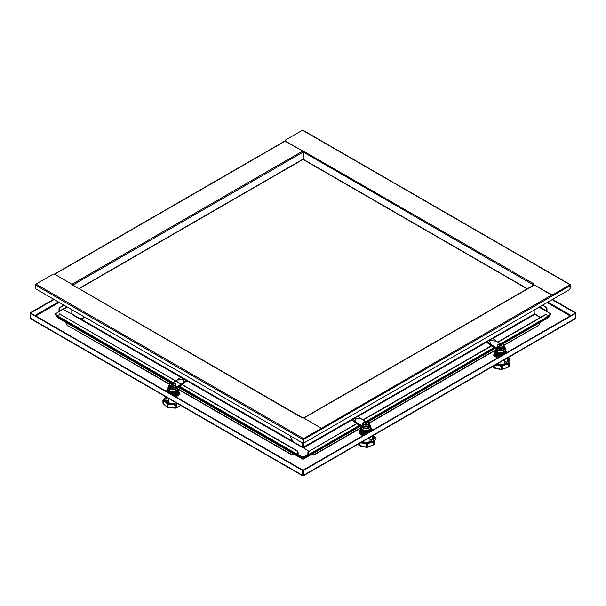 <?xml version="1.0" encoding="UTF-8"?>
<svg xmlns="http://www.w3.org/2000/svg" width="606" height="606" viewBox="0 0 606 606"><rect width="100%" height="100%" fill="white"/><g stroke="black" fill="none" stroke-linecap="round" stroke-linejoin="round"><path stroke-width="0.91" d="M302.606 475.793L30.732 318.832L30.3 318.18L30.3 313.279L302.553 470.468L302.553 475.369L303 475.627L303.447 475.369L303.447 470.468L575.7 313.279L575.7 318.18L575.268 318.832L303.394 475.793M303 475.627L302.97 475.127L302.553 475.369L303 475.627L575.7 318.18M54.123 299.493L30.717 313.007L30.3 312.764L30.3 313.279L30.717 313.044L302.97 470.226L302.553 470.468M302.97 475.127L302.97 470.226M303 475.149L303.03 470.226L575.283 313.044L575.7 313.279L575.7 312.764L552.574 299.409M303.03 475.127L303.447 475.369M303.03 470.226L303.447 470.468M575.283 313.044L552.157 299.652M575.283 313.007L575.7 312.764M53.707 299.25L30.3 312.764M177.225 396.051L176.8 396.294M361.835 435.191L361.411 434.941M496.564 357.404L496.14 357.161M570.185 288.259A1.303 0.75 -120 0 0 570.344 288.206A1.303 0.75 -120 0 0 570.61 287.608L570.61 285.055A0.78 0.454 120 0 0 570.057 284.729L553.081 294.539A1.303 0.75 180 0 1 551.233 294.539L533.477 284.509L551.233 294.857A1.303 0.75 -0 0 0 553.081 294.857L570.057 285.055M533.591 284.668L533.31 285.328M285.115 140.728A1.303 0.75 -0 0 0 285.085 140.887A1.303 0.75 -0 0 0 285.464 141.418L303.667 151.606L285.464 141.1A1.303 0.75 180 0 1 285.085 140.562A1.303 0.75 180 0 1 285.464 140.031L302.447 130.229A0.78 0.454 -60 0 1 302.841 130.192L570.451 284.691M303.667 151.288L533.591 283.706A0.78 0.454 120 0 0 533.038 284.668L533.038 285.494M546.665 311.507A0.78 0.454 120 0 0 546.991 310.734L546.991 308.712A1.303 0.75 -120 0 0 546.067 307.113L542.37 305.295M546.067 307.113L542.65 305.136M545.786 307.272A1.303 0.75 60 0 1 546.71 308.871L546.43 311.37L550.127 313.507A1.303 0.75 180 0 1 550.506 314.037A1.303 0.75 180 0 1 550.127 314.567L546.991 316.377M498.011 342.208L546.067 314.461A1.303 0.75 -60 0 1 546.718 314.4A1.303 0.75 -60 0 1 546.991 314.991L546.991 317.021L550.127 315.211A1.303 0.75 0 0 0 550.506 314.673L550.506 314.355A1.303 0.75 180 0 1 550.127 314.885A1.303 0.75 -0 0 0 550.506 314.355A1.303 0.75 -0 0 0 550.475 314.196M550.127 314.567L546.991 316.703L550.127 315.211M534.25 314.037L540.249 317.499M570.61 287.608L570.337 287.767A1.303 0.75 60 0 1 570.064 288.365A1.303 0.75 60 0 1 570.049 288.373L570.344 288.206M570.337 287.767L570.337 285.214M304.045 151.409L303.667 151.606M540.529 317.339L534.53 313.772L533.878 314.097L534.53 313.772M303.667 159.545L303.667 152.242A0.78 0.454 -60 0 1 304.22 151.288M546.567 314.34A1.303 0.75 120 0 0 546.438 314.234A1.303 0.75 120 0 0 545.786 314.302L546.067 314.461M308.81 451.122A1.303 0.75 120 0 0 307.893 452.72L307.81 454.917L303.924 457.03A1.303 0.75 180 0 1 302.076 457.03L302.076 457.348A1.303 0.75 0 0 0 303.924 457.348L307.613 455.22A0.78 0.454 -120 0 0 308.166 454.901L308.166 452.879A1.303 0.75 -60 0 1 309.09 451.281L357.472 423.026M363.002 419.829L492.193 345.246M497.731 342.049L545.786 314.302M309.09 451.281L357.745 423.185M363.282 419.988L492.473 345.405M302.076 457.348L295.804 453.674M302.076 456.712L298.387 454.901L302.076 457.03A1.303 0.75 0 0 0 303.924 457.03L303.924 456.712A1.303 0.75 180 0 1 302.076 456.712L298.387 454.901A0.78 0.454 120 0 1 297.993 454.939L179.232 386.37M569.898 285.146A0.78 0.454 60 0 1 570.057 285.691L570.057 288.251A1.303 0.75 -60 0 1 569.132 289.85L304.477 442.645A1.303 0.75 -60 0 1 303.826 442.713A1.303 0.75 -60 0 1 303.553 442.115L303.553 439.555A0.78 0.454 -120 0 0 303.409 439.047M302.856 442.607A1.303 0.75 -120 0 0 303.008 442.554A1.303 0.75 -120 0 0 303.28 441.956L303.28 441.956A1.303 0.75 120 0 0 303.545 442.554A1.303 0.75 120 0 0 303.697 442.607M303.553 442.115L303.28 446.963A0.78 0.454 180 0 1 302.167 446.963L295.342 443.016A7.833 4.522 60 0 1 290.123 435.744M500.912 343.625L546.991 317.021A0.78 0.454 60 0 1 546.824 317.377L501.313 343.655M307.613 455.22L303.924 457.348M492.973 338.512L534.81 314.355L534.53 313.878L492.216 338.307M303.417 447.205L302.447 447.44L303.28 446.963M534.204 310.014L534.204 313.446A0.78 0.454 180 0 1 533.977 313.772L533.977 310.143M352.434 419.004L302.72 447.599M302.258 417.587A0.78 0.454 120 0 0 301.78 417.542L302.886 417.542L320.536 427.73A1.303 0.75 180 0 1 320.915 428.26A1.303 0.75 180 0 1 320.536 428.798L303.553 438.6A0.78 0.454 120 0 0 303 439.555L303.28 441.956L303.553 438.918L320.536 429.116A1.303 0.75 0 0 0 320.915 428.578A1.303 0.75 0 0 0 320.885 428.419M301.78 417.701L72.523 284.956M303 442.115A1.303 0.75 60 0 1 302.727 442.713A1.303 0.75 60 0 1 302.076 442.645L36.315 289.206A1.303 0.75 60 0 1 35.39 287.608L35.39 285.055A0.78 0.454 -60 0 1 35.943 284.093L52.919 274.291A1.303 0.75 180 0 1 54.767 274.291L72.523 284.638M55.525 314.196A1.303 0.75 0 0 0 55.494 314.355A1.303 0.75 0 0 0 55.873 314.885L59.009 316.703L59.009 314.673A1.303 0.75 60 0 1 59.282 314.075A1.303 0.75 60 0 1 59.933 314.143L296.91 450.955A1.303 0.75 60 0 1 297.834 452.553L297.834 454.583A0.78 0.454 120 0 0 297.993 454.939M297.834 452.553L298.107 452.394A1.303 0.75 -120 0 0 297.19 450.796L296.91 450.955M59.933 314.143L297.19 450.796M298.107 452.394L298.107 454.424M60.214 313.984A1.303 0.75 -120 0 0 59.562 313.916A1.303 0.75 -120 0 0 59.433 314.022M307.893 454.424L303.924 456.712M59.009 316.377L55.873 314.567A1.303 0.75 180 0 1 55.494 314.037A1.303 0.75 180 0 1 55.873 313.507L62.153 309.878A1.303 0.75 180 0 1 63.994 309.878L72.644 314.446M302.015 446.872L308.727 451.175M172.543 382.515L59.176 317.059A0.78 0.454 -60 0 1 59.009 316.703L55.873 314.885A1.303 0.75 180 0 1 55.494 314.355L55.494 314.037M72.409 285.115A0.78 0.454 -60 0 1 72.803 285.078L303 152.182A0.78 0.454 -120 0 0 302.447 151.22L72.023 284.252M63.903 305.136L59.933 307.431A1.303 0.75 120 0 0 59.009 309.03L59.009 311.052A0.78 0.454 -120 0 0 59.176 311.598M59.009 309.03L59.29 309.189A1.303 0.75 -60 0 1 60.214 307.59L59.933 307.431M64.183 305.295L60.214 307.59M59.29 309.189L59.373 311.484M55.525 314.514A1.303 0.75 -0 0 0 55.494 314.673A1.303 0.75 -0 0 0 55.873 315.211L55.873 314.567M62.153 318.779L55.873 315.211M303.667 153.045L303 152.977L303 152.182M82.901 318.332A7.833 4.522 -120 0 0 83.045 318.256A7.833 4.522 -120 0 0 84.242 316.885M84.075 316.786A7.833 4.522 60 0 1 82.764 318.423A7.833 4.522 60 0 1 78.856 318.029L71.819 313.885M303.667 152.742A0.78 0.454 -0 0 0 303 152.712M72.023 309.825L72.023 314.09A0.78 0.454 180 0 1 71.796 313.772L71.796 309.696M310.969 454.712A3.265 1.886 0 0 0 315.029 454.455L360.828 428.01M315.029 454.455L315.029 454.136A3.265 1.886 180 0 1 311.332 454.508M315.029 454.136L361.138 427.518M369.054 422.943L495.867 349.73M503.783 345.162L538.651 325.346A3.265 1.886 -0 0 0 539.605 324.021A3.265 1.886 -0 0 0 539.59 323.854M539.295 322.892A3.265 1.886 180 0 1 539.605 323.695A3.265 1.886 180 0 1 538.651 325.028M177.808 389.12L290.971 454.455A3.265 1.886 0 0 0 295.031 454.712M294.667 454.508A3.265 1.886 180 0 1 290.971 454.136L290.971 454.455M66.41 323.854A3.265 1.886 0 0 0 66.395 324.021A3.265 1.886 0 0 0 67.349 325.346L169.582 384.052M177.497 388.628L290.971 454.136M67.349 325.346L169.521 384.34M67.349 325.028A3.265 1.886 180 0 1 66.395 323.695A3.265 1.886 180 0 1 66.705 322.892M369.115 423.23L495.557 350.23M503.844 345.443L538.651 325.346M302.689 159.605L303.311 159.605M359.956 425.533L303 458.416L303 459.318L177.967 387.098M57.472 317.529L56.153 315.9L171.687 382.606M548.528 317.529L502.647 344.026M303 457.575L303 458.416L178.725 386.666M549.847 315.37L548.778 317.385M549.847 315.9L501.677 343.708M494.685 347.746L366.948 421.496M56.153 315.37L56.153 315.9M174.733 383.015A2.932 1.697 0 0 0 170.581 383.015A2.932 1.697 0 0 0 170.581 385.416A2.932 1.697 0 0 0 174.733 385.416A2.932 1.697 0 0 0 174.733 383.015M173.649 383.28A1.409 0.818 180 0 1 173.649 384.431A1.409 0.818 180 0 1 171.657 384.431A1.409 0.818 180 0 1 171.657 383.28A1.409 0.818 180 0 1 173.649 383.28M173.892 384.075L173.892 383.977A1.242 0.72 0 0 0 173.627 383.416L173.452 384.204L172.861 384.287L172.21 384.09L172.21 383.181L173.452 383.303L173.892 383.977L172.839 384.575L171.415 383.742L172.202 383.197A1.242 0.72 0 0 0 171.778 383.356A1.242 0.72 0 0 0 171.498 383.606L171.483 383.818M171.854 384.424L171.687 384.318A1.242 0.72 0 0 1 171.43 383.757L171.437 383.621M172.21 384.09L171.99 383.515M173.596 383.765L173.619 384.219M166.938 397.468A6.727 3.886 0 0 0 165.923 399.521A6.727 3.886 0 0 0 167.9 402.263A6.727 3.886 0 0 0 176.21 402.816M177.611 403.626A6.931 4 0 0 0 176.369 405.111L176.369 407.543A0.651 0.629 139.3 0 1 175.907 408.065L168.604 407.83L167.574 407.55L168.112 407.308A0.651 0.424 123.4 0 1 167.574 407.55L167.468 407.512A0.651 0.553 -80.8 0 1 167.211 407.149L167.726 407.338L167.839 404.005L168.112 407.308L175.217 407.77L175.732 404.49A0.651 0.515 23.3 0 1 176.369 405.111L176.164 405.308A0.818 0.47 180 0 1 175.581 405.422L175.581 407.853L176.164 407.732L175.732 404.49A7.583 4.378 180 0 1 176.755 403.142M166.279 397.089A7.583 4.378 180 0 1 163.559 400.074L163.006 400.861A0.651 0.47 -43.3 0 1 163.575 400.142A7.583 4.378 180 0 1 165.521 400.96A7.583 4.378 180 0 1 167.741 403.967A0.651 0.432 128.7 0 0 167.211 404.725L167.211 407.149L167.089 404.513A0.651 0.53 -1.9 0 1 167.741 403.967L167.839 404.005A7.583 4.378 180 0 1 175.619 404.513L175.217 405.346A6.931 4 0 0 0 168.112 404.884L167.726 404.914A0.818 0.47 180 0 1 167.211 404.725L167.089 404.513A6.931 4 0 0 0 165.059 401.755A6.931 4 0 0 0 163.279 401.013L163.279 403.445L167.089 406.937A0.651 0.644 -175.9 0 0 167.468 407.512L167.014 406.884L167.468 407.512M163.181 400.119L163.559 400.074A0.651 0.515 -154.1 0 0 162.931 400.505A0.818 0.47 180 0 0 163.006 400.861L163.006 403.285A0.651 0.621 56 0 1 162.976 403.248M175.907 408.065L175.907 408.065A0.651 0.477 -90.6 0 0 176.164 407.732L180.596 405.406M162.931 402.937L162.931 400.763M176.111 407.997L176.626 407.512M164.143 404.338L163.075 403.475M175.778 408.088L175.217 407.77A0.651 0.492 -121.6 0 0 175.778 408.088L174.899 408.239M168.604 407.83L167.574 407.55M175.884 394.18L177.672 392.839L174.096 394.9L175.884 394.18M172.71 395.021A5.219 3.015 0 0 0 174.096 394.9M171.324 394.226A4.568 2.636 0 0 0 175.884 393.567A4.568 2.636 0 0 0 176.876 392.711M177.672 392.839A5.219 3.015 0 0 0 177.831 391.605M172.899 395.135A4.568 2.636 0 0 0 175.884 394.362A4.568 2.636 0 0 0 176.876 393.514M176.861 393.9L175.21 394.794M171.043 394.059L171.21 394.105A5.219 3.015 0 0 0 174.096 394.105L177.672 392.044A5.219 3.015 0 0 0 177.831 390.809M171.21 394.105L167.635 392.044A5.219 3.015 0 0 1 167.483 390.809M177.672 392.044L174.096 394.105M168.438 391.908A4.568 2.636 0 0 0 169.422 392.764A4.568 2.636 0 0 0 175.884 392.764A4.568 2.636 0 0 0 176.876 391.915M167.483 390.006A5.219 3.015 0 0 0 167.635 391.241L171.21 393.302A5.219 3.015 0 0 0 174.096 393.302L177.672 391.241A5.219 3.015 0 0 0 177.831 390.006M177.672 391.241L174.096 393.302M171.21 393.302L169.422 391.968A4.568 2.636 0 0 0 175.884 391.968A4.568 2.636 0 0 0 176.876 391.112M168.438 391.112A4.568 2.636 0 0 0 169.422 391.968L167.635 391.241M167.635 388.779A5.219 3.015 0 0 0 167.635 390.446L171.21 392.506A5.219 3.015 0 0 0 174.096 392.506L177.672 390.446A5.219 3.015 0 0 0 177.672 388.779L177.391 388.529M171.21 392.506L167.635 390.446M177.672 390.446L174.096 392.506M168.438 390.309A4.568 2.636 0 0 0 169.422 391.165A4.568 2.636 0 0 0 175.884 391.165A4.568 2.636 0 0 0 176.876 390.317M168.089 388.143A4.81 2.772 180 0 0 168.37 390.256L170.483 391.484A4.81 2.772 180 0 0 174.823 391.484L176.944 390.256A4.81 2.772 180 0 0 177.225 388.143M174.823 391.484L176.944 390.256M168.37 390.256L169.422 390.673A4.568 2.636 0 0 0 175.884 390.673A4.568 2.636 0 0 0 177.225 388.81L177.225 387.529M177.187 387.552A4.568 2.636 180 0 1 174.149 389.726A4.568 2.636 180 0 1 169.422 389.097A4.568 2.636 180 0 1 168.089 387.234L168.089 388.81A4.568 2.636 0 0 0 169.422 390.673L170.483 391.484M174.49 396.294L179.52 393.392L177.679 389.431M176.263 394.37A4.863 2.81 0 0 0 177.406 393.074M178.24 395.4L176.452 396.498L179.535 394.445L178.391 390.688A6.211 3.583 180 0 0 177.846 390.097A6.189 3.575 0 0 1 178.369 390.688L178.793 391.597A6.211 3.583 180 0 1 177.588 394.241L177.566 394.233A6.189 3.575 0 0 0 178.793 391.597L179.543 393.468L174.536 396.354M175.808 396.816L176.429 396.498M179.535 394.445L179.558 393.43L179.55 394.415M182.414 384.537L186.08 381.25M182.853 383.219L183.777 379.485L177.316 380.023L180.543 377.341L181.467 377.379L183.777 379.485L186.08 380.045L186.08 380.538L182.853 383.219L175.467 387.476A3.916 2.257 180 0 1 171.203 387.969A3.916 2.257 180 0 1 168.786 385.878A3.916 2.257 180 0 1 169.513 384.568M186.08 380.045L186.08 381.742M182.133 384.696L175.467 388.544A3.916 2.257 180 0 1 171.203 389.037A3.916 2.257 180 0 1 168.786 386.946L168.786 385.878M172.983 382.522L177.316 380.023M498.632 344.125A2.932 1.697 0 0 0 498.632 346.518A2.932 1.697 0 0 0 502.783 346.518A2.932 1.697 0 0 0 502.783 344.125A2.932 1.697 0 0 0 498.632 344.125M499.715 344.382A1.409 0.818 180 0 1 501.707 344.382A1.409 0.818 180 0 1 501.707 345.534A1.409 0.818 180 0 1 499.715 345.534A1.409 0.818 180 0 1 499.715 344.382M499.556 345.231L499.912 344.405L501.95 344.852L501.48 345.534L499.556 345.231A1.242 0.72 0 0 0 499.829 345.481A1.242 0.72 0 0 0 500.261 345.64M499.48 345.079A1.242 0.72 0 0 1 499.738 344.526L500.404 345.412L500.404 344.503M501.935 344.867A1.242 0.72 0 0 1 501.677 345.42L501.51 345.526M501.374 344.625L501.374 345.526L500.404 345.412M499.745 344.928L499.768 345.337L499.745 344.928M497.155 363.926A6.727 3.886 0 0 0 505.465 363.373A6.727 3.886 0 0 0 507.442 360.623A6.727 3.886 0 0 0 506.427 358.578M509.07 363.221L509.881 362.108L509.881 359.676A0.651 0.424 -127 0 0 509.358 358.919L509.457 358.805M496.496 364.312A7.583 4.378 180 0 1 501.67 365.88L501.791 365.865A0.651 0.477 41.2 0 1 502.374 366.569L501.791 365.865A7.583 4.378 180 0 1 503.2 364.744A7.583 4.378 180 0 1 508.419 363.464L508.798 366.728L509.123 364.001A0.651 0.523 -163 0 0 508.487 363.403A0.651 0.485 -38.4 0 1 509.078 363.782L509.123 364.001A0.818 0.47 180 0 1 508.798 364.304L508.487 363.403A7.583 4.378 180 0 1 509.358 358.919A0.651 0.53 4.9 0 1 510.01 359.472L509.805 361.562M494.42 365.509L494.42 367.713L500.586 369.152L501.17 369.077L501.17 366.653A0.651 0.409 -55.1 0 1 501.67 365.88L501.495 369.198L502.109 369.16L502.109 366.728A0.818 0.47 180 0 1 501.495 366.774L501.17 366.653A6.931 4 0 0 0 494.882 365.236M500.586 369.152L493.837 367.834A0.651 0.606 -67.8 0 1 493.602 367.441L495.094 368.35L501.412 369.569L508.843 366.925A0.651 0.651 0 0 0 508.851 366.918L507.578 367.281L508.434 366.804L508.434 364.373A6.931 4 0 0 0 503.662 365.547A6.931 4 0 0 0 502.374 366.569L502.374 369.001L506.207 367.963M502.806 369.009L501.723 369.463A0.651 0.553 -121.8 0 1 501.17 369.077L501.723 369.463M502.374 369.001A0.651 0.598 125.8 0 1 501.851 369.455A0.651 0.386 -83.7 0 0 502.109 369.16L502.374 369.001M502.313 369.433L501.851 369.455M493.928 367.887L494.034 365.729M508.919 366.857A0.651 0.636 -138.2 0 0 508.972 366.804L508.972 366.804A0.651 0.636 -138.2 0 0 509.123 366.433L509.123 366.304M509.941 362.047L510.01 359.441A0.818 0.47 180 0 1 510.01 359.472L509.881 359.676A6.931 4 0 0 0 508.449 362.115L508.995 363.532A0.651 0.651 0 0 1 509.138 363.941L509.138 366.365A0.651 0.651 0 0 1 508.972 366.804L508.851 366.918M509.866 362.13L510.01 361.896A0.651 0.651 0 0 1 509.949 362.153L509.055 363.623M493.837 367.834L493.837 367.834A0.651 0.636 143.4 0 1 493.678 367.683L493.678 367.683A0.651 0.636 143.4 0 1 493.557 367.357M495.534 352.715A5.219 3.015 0 0 0 495.693 353.949L499.268 356.01L497.481 354.669A4.568 2.636 0 0 0 502.041 355.328M499.268 356.01A5.219 3.015 0 0 0 500.654 356.131M496.488 354.616A4.568 2.636 0 0 0 497.481 355.472A4.568 2.636 0 0 0 500.465 356.237M505.555 353.298L505.73 353.146A5.219 3.015 0 0 0 505.881 351.919M496.488 353.821A4.568 2.636 0 0 0 497.481 354.669L495.693 353.949M498.155 355.904L496.503 355.002M505.73 353.146L502.154 355.214A5.219 3.015 0 0 1 499.268 355.214L497.481 353.874A4.568 2.636 0 0 0 503.942 353.874A4.568 2.636 0 0 0 504.927 353.018M495.534 351.919A5.219 3.015 0 0 0 495.693 353.146L499.268 355.214M496.488 353.018A4.568 2.636 0 0 0 497.481 353.874L495.693 353.146M495.534 351.116A5.219 3.015 0 0 0 495.693 352.351L499.268 354.412A5.219 3.015 0 0 0 502.154 354.412L505.73 352.351A5.219 3.015 0 0 0 505.881 351.116M505.73 352.351L503.942 353.071A4.568 2.636 0 0 0 504.927 352.222M499.268 354.412L497.481 353.071A4.568 2.636 0 0 0 503.942 353.071L502.154 354.412M496.488 352.222A4.568 2.636 0 0 0 497.481 353.071L495.693 352.351M495.693 349.882A5.219 3.015 0 0 0 495.693 351.548L499.268 353.616A5.219 3.015 0 0 0 502.154 353.616L505.73 351.548A5.219 3.015 0 0 0 505.73 349.882M505.73 351.548L502.154 353.616M499.268 353.616L497.481 352.275A4.568 2.636 0 0 0 503.942 352.275A4.568 2.636 0 0 0 504.927 351.419M496.488 351.419A4.568 2.636 0 0 0 497.481 352.275L495.693 351.548M505.275 349.245A4.81 2.772 180 0 1 504.995 351.366L502.882 352.586A4.81 2.772 180 0 1 498.541 352.586L496.42 351.366A4.81 2.772 180 0 1 496.14 349.245M502.882 352.586L503.942 351.783A4.568 2.636 0 0 0 505.275 349.92L505.275 348.344A4.568 2.636 180 0 1 503.942 350.207A4.568 2.636 180 0 1 499.17 350.821A4.568 2.636 180 0 1 496.162 348.601M496.42 351.366L497.481 351.783A4.568 2.636 0 0 0 503.942 351.783L504.995 351.366M496.14 348.586L496.14 349.92A4.568 2.636 0 0 0 497.481 351.783L498.541 352.586M495.685 350.533L494.526 352.715M494.511 352.73L493.799 355.502L494.549 352.707L493.845 354.502L495.799 355.343A6.211 3.583 180 0 1 494.549 352.707L494.973 351.798A6.211 3.583 180 0 1 495.519 351.207A6.189 3.575 -0 0 0 494.996 351.798L494.572 352.707A6.189 3.575 -0 0 0 495.799 355.343L496.95 356.002A6.189 3.575 -0 0 0 499.685 356.692M498.829 357.464L493.822 354.571L493.822 355.54L496.935 357.608L493.829 355.555L495.799 356.942M499.662 356.707A6.211 3.583 180 0 1 496.935 356.017L498.147 356.851M495.958 354.177A4.863 2.81 -0 0 0 497.102 355.48M496.094 341.102L489.633 340.564L490.557 344.299L487.33 341.125L489.633 340.564L491.943 338.459L492.867 338.421L496.094 341.102L500.465 343.625M503.851 345.609A3.916 2.257 180 0 1 504.624 346.958L504.624 348.026A3.916 2.257 180 0 1 502.207 350.116A3.916 2.257 180 0 1 497.943 349.624L491.549 345.935M491.277 345.776L487.33 342.822L487.33 341.125L491.936 338.466M487.33 342.329L487.33 342.822M496.193 348.617A4.545 2.629 0 0 0 499.223 350.783A4.545 2.629 0 0 0 503.927 350.162A4.545 2.629 0 0 0 504.624 346.965A3.916 2.257 180 0 1 502.207 349.048A3.916 2.257 180 0 1 497.943 348.556L490.557 344.299M363.903 421.905A2.932 1.697 0 0 0 363.903 424.306A2.932 1.697 0 0 0 368.054 424.306A2.932 1.697 0 0 0 368.054 421.905A2.932 1.697 0 0 0 363.903 421.905M364.986 422.17A1.409 0.818 180 0 1 366.978 422.17A1.409 0.818 180 0 1 366.978 423.321A1.409 0.818 180 0 1 364.986 423.321A1.409 0.818 180 0 1 364.986 422.17M364.827 423.018L365.183 422.193L366.425 422.071L367.221 422.632L366.781 423.314L364.827 423.018A1.242 0.72 0 0 0 365.107 423.261A1.242 0.72 0 0 0 365.532 423.427M364.759 422.98L364.744 422.874A1.242 0.72 0 0 1 365.009 422.314L365.183 422.193A1.242 0.72 0 0 1 366.168 422.049L365.676 423.193L365.183 423.102L365.183 422.193M367.206 422.647A1.242 0.72 0 0 1 366.948 423.208L366.781 423.314M366.645 422.405L366.645 423.314L366.183 422.943M365.017 423.109L365.039 422.67M362.426 441.713A6.727 3.886 0 0 0 370.736 441.16A6.727 3.886 0 0 0 372.713 438.411A6.727 3.886 0 0 0 371.698 436.358M374.341 441.009L375.152 439.895L375.152 437.464A0.651 0.424 -127 0 0 374.629 436.699L374.728 436.585M361.767 442.092A7.583 4.378 180 0 1 366.941 443.66L367.069 443.653A0.651 0.477 41.2 0 1 367.645 444.357L367.069 443.653A7.583 4.378 180 0 1 368.471 442.531A7.583 4.378 180 0 1 373.69 441.251L374.069 444.516L374.394 441.789A0.651 0.523 -163 0 0 373.758 441.191A0.651 0.485 -38.4 0 1 374.349 441.569L374.394 441.789A0.818 0.47 180 0 1 374.069 442.092L373.758 441.191A7.583 4.378 180 0 1 374.629 436.699A0.651 0.53 4.9 0 1 375.281 437.252L375.084 439.35M359.691 443.289L359.691 445.501L365.857 446.94L366.441 446.864L366.441 444.433A0.651 0.409 -55.1 0 1 366.941 443.66L366.766 446.986L367.38 446.948L367.38 444.516A0.818 0.47 180 0 1 366.766 444.554L366.441 444.433A6.931 4 0 0 0 360.153 443.024M365.857 446.94L359.108 445.622A0.651 0.606 -67.8 0 1 358.873 445.228L360.365 446.13L366.683 447.357L374.114 444.706A0.651 0.651 0 0 0 374.122 444.706L374.243 444.584A0.651 0.636 -138.2 0 1 374.19 444.637L372.849 445.069L373.705 444.584L373.705 442.16A6.931 4 0 0 0 368.933 443.334A6.931 4 0 0 0 367.645 444.357L367.645 446.781L371.478 445.751M368.077 446.796L366.994 447.251A0.651 0.553 -121.8 0 1 366.441 446.864L366.994 447.251M367.645 446.781A0.651 0.598 125.8 0 1 367.122 447.243A0.651 0.386 -83.7 0 0 367.38 446.948L367.645 446.781M367.584 447.22L367.122 447.243M359.206 445.675L359.305 443.516M375.265 437.131A0.818 0.47 180 0 1 375.281 437.252L375.152 437.464A6.931 4 0 0 0 373.72 439.895L374.266 441.32A0.651 0.651 0 0 1 374.41 441.721L374.41 444.153A0.651 0.651 0 0 1 374.243 444.584A0.651 0.636 -138.2 0 0 374.394 444.213L374.394 444.084M375.212 439.835L374.947 436.623A0.651 0.401 123.2 0 0 374.591 436.638A7.583 4.378 180 0 1 372.251 436.04M375.137 439.911L375.281 439.683A0.651 0.651 0 0 1 375.22 439.941L374.326 441.41M359.108 445.622L359.108 445.622A0.651 0.636 143.4 0 1 358.949 445.471L358.949 445.471A0.651 0.636 143.4 0 1 358.828 445.137M360.805 430.502A5.219 3.015 0 0 0 360.964 431.73L362.752 433.07L364.539 433.798L362.752 432.457A4.568 2.636 0 0 0 367.312 433.116M364.539 433.798A5.219 3.015 0 0 0 365.926 433.911M361.759 432.404A4.568 2.636 0 0 0 362.752 433.252A4.568 2.636 0 0 0 365.736 434.025M370.827 431.086L371.001 430.934A5.219 3.015 0 0 0 371.152 429.699M361.759 431.601A4.568 2.636 0 0 0 362.752 432.457L360.964 431.73M363.426 433.691L361.782 432.79M371.001 430.934L367.425 432.995A5.219 3.015 0 0 1 364.539 432.995L362.752 431.654A4.568 2.636 0 0 0 369.213 431.654A4.568 2.636 0 0 0 370.198 430.805M360.805 429.699A5.219 3.015 0 0 0 360.964 430.934L364.539 432.995M361.759 430.805A4.568 2.636 0 0 0 362.752 431.654L360.964 430.934M360.805 428.904A5.219 3.015 0 0 0 360.964 430.131L364.539 432.199A5.219 3.015 0 0 0 367.425 432.199L371.001 430.131A5.219 3.015 0 0 0 371.152 428.904M371.001 430.131L369.213 430.858A4.568 2.636 0 0 0 370.198 430.002M364.539 432.199L362.752 430.858A4.568 2.636 0 0 0 369.213 430.858L367.425 432.199M361.759 430.002A4.568 2.636 0 0 0 362.752 430.858L360.964 430.131M360.964 427.669A5.219 3.015 0 0 0 360.964 429.336L364.539 431.396A5.219 3.015 0 0 0 367.425 431.396L371.001 429.336A5.219 3.015 0 0 0 371.001 427.669M371.001 429.336L367.425 431.396M364.539 431.396L362.752 430.055A4.568 2.636 0 0 0 369.213 430.055A4.568 2.636 0 0 0 370.198 429.207M361.759 429.207A4.568 2.636 0 0 0 362.752 430.055L360.964 429.336M370.546 427.033A4.81 2.772 180 0 1 370.266 429.154L368.153 430.374A4.81 2.772 180 0 1 363.812 430.374L361.691 429.154A4.81 2.772 180 0 1 361.411 427.033M368.153 430.374L369.213 429.571A4.568 2.636 0 0 0 370.546 427.7L370.546 426.124A4.568 2.636 180 0 1 369.213 427.987A4.568 2.636 180 0 1 364.441 428.609A4.568 2.636 180 0 1 361.434 426.382M361.691 429.154L362.752 429.571A4.568 2.636 0 0 0 369.213 429.571L370.266 429.154M361.411 426.374L361.411 427.7A4.568 2.636 0 0 0 362.752 429.571L363.812 430.374M360.956 428.321L359.116 432.283L361.07 433.123A6.211 3.583 180 0 1 359.82 430.495L360.911 428.374M360.782 429.01A6.189 3.575 -0 0 0 360.267 429.586L359.1 433.343L362.827 435.706M359.085 433.305L362.176 435.358L359.1 433.343L359.078 432.343L359.1 433.343M359.79 430.518L359.078 432.328L363.418 434.631M361.229 431.964A4.863 2.81 -0 0 0 362.373 433.26M361.365 418.882L354.904 418.352L355.828 422.079L352.601 418.905L354.904 418.352L357.214 416.246L358.138 416.208L361.365 418.882L365.736 421.412M369.122 423.397A3.916 2.257 180 0 1 369.895 424.745L369.895 425.813A3.916 2.257 180 0 1 367.478 427.897A3.916 2.257 180 0 1 363.214 427.412L356.82 423.723M356.548 423.564L352.601 420.609L352.601 418.905L357.207 416.254M352.601 420.117L352.601 420.609M369.895 424.745A3.916 2.257 180 0 1 367.478 426.836A3.916 2.257 180 0 1 363.214 426.344L355.828 422.079M30.3 318.18L302.553 475.369M547.907 302.099L571.072 315.476M570.238 315.953L547.082 302.583M34.928 315.476L58.365 301.94M59.199 302.424L35.762 315.953M570.057 284.729L302.447 130.229M539.696 306.841L546.71 310.893M539.143 307.166L546.43 311.37M533.038 284.668L303.667 152.242M534.25 285.055L303.833 418.087M320.915 428.578L551.68 295.024M490.034 340.208L489.239 340.663M487.141 341.875L358.244 416.292M355.305 417.988L354.51 418.451M352.412 419.663L303.28 448.031M308.166 454.901L359.502 425.268M366.183 421.405L494.223 347.48M357.487 416.095L487.163 341.223M302.167 446.963L302.167 442.698M570.057 285.691L303.553 439.555M35.943 284.093L303.553 438.6M59.009 316.703L172.998 382.507M179.459 386.242L297.834 454.583M301.78 447.167L186.269 380.477M185.118 379.81L182.429 378.258M180.686 377.25L72.409 314.741M80.272 318.635L293.925 441.986M303 439.555L35.39 285.055M285.176 141.16L54.669 274.238M59.29 311.211L66.857 306.841M63.085 309.658L67.41 307.166M303.553 152.977L303.553 159.476M527.197 288.865L303 159.423L303 152.977M303 159.423L79.083 288.706M57.32 317.476L170.695 382.931L57.222 317.385M495.443 348.185L367.918 421.806M177.944 387.113L303 459.318L360.737 425.98L303 459.287M174.679 387.045A2.863 1.651 180 0 1 170.453 386.939M174.907 386.908A3.189 1.841 0 0 0 175.838 385.56L174.839 387.067C172.619 388.264 170.831 387.757 169.468 385.56A3.189 1.841 0 0 0 171.4 387.295A3.189 1.841 0 0 0 174.907 386.908M175.285 383.469A3.136 1.81 180 0 1 175.793 384.409A3.136 1.81 180 0 1 174.876 385.734A3.136 1.81 180 0 1 171.422 386.12A3.136 1.81 180 0 1 169.513 384.409A3.136 1.81 180 0 1 170.021 383.469M173.43 383.303A1.242 0.72 0 0 0 172.468 383.159M173.104 384.53A1.242 0.72 0 0 0 173.536 384.371A1.242 0.72 0 0 0 173.808 384.128M171.877 384.424A1.242 0.72 0 0 0 172.839 384.575M173.596 384.234L173.596 383.78L173.596 384.234M172.452 384.052L172.452 383.143M172.861 384.287L172.861 383.378M172.96 384.302L172.96 383.393M171.922 384.431L171.922 383.56M168.673 407.861L167.491 407.573L163.067 403.52A0.651 0.651 0 0 1 162.999 403.414L162.976 400.324A0.651 0.651 0 0 1 163.279 400.021L165.65 397.241A6.931 4 0 0 0 165.589 396.688M168.703 399.839A6.727 3.886 0 0 0 166.635 401.248M165.506 396.642L165.506 397.975M168.68 400.346A6.401 3.697 0 0 0 166.945 401.573M168.786 385.81L168.089 387.234A4.568 2.636 180 0 1 168.294 386.446M168.786 385.817A4.545 2.629 0 0 0 169.438 389.052A4.545 2.629 0 0 0 174.089 389.688A4.545 2.629 0 0 0 177.157 387.567M176.596 387.893A4.257 2.462 180 0 1 169.642 388.704A4.257 2.462 180 0 1 168.786 385.931M168.786 385.984A4.212 2.432 0 0 0 169.672 388.666A4.212 2.432 0 0 0 176.49 387.954M166.536 391.453A6.211 3.583 180 0 1 167.461 390.097A6.189 3.575 0 0 0 166.552 391.468M173.68 395.582A6.189 3.575 0 0 0 176.414 394.9L176.429 394.907A6.211 3.583 180 0 1 173.702 395.597M167.256 391.87A5.409 3.121 180 0 1 167.438 391.241M177.876 391.241A5.409 3.121 180 0 1 177.884 391.249A5.409 3.121 180 0 1 172.983 395.18M167.438 391.347A5.363 3.098 0 0 0 167.301 391.9M176.444 394.264L172.96 395.165A5.363 3.098 0 0 0 176.444 394.264A5.363 3.098 0 0 0 177.869 391.347M175.467 388.544L175.467 387.476M502.904 348.041A2.863 1.651 180 0 1 498.685 348.155M497.526 346.67A3.189 1.841 0 0 0 498.458 348.011A3.189 1.841 0 0 0 501.965 348.405A3.189 1.841 0 0 0 503.897 346.67C502.533 348.867 500.745 349.367 498.526 348.17L497.526 346.67L497.571 345.518A3.136 1.81 180 0 1 498.079 344.572M498.488 346.844A3.136 1.81 180 0 1 497.571 345.518C498.496 343.625 500.261 343.163 502.859 344.14L503.851 345.518A3.136 1.81 180 0 1 501.942 347.223A3.136 1.81 180 0 1 498.488 346.844M503.344 344.572A3.136 1.81 180 0 1 503.851 345.518L503.897 346.67M500.912 345.155L500.912 344.253A1.242 0.72 0 0 0 499.935 344.413M501.866 344.716A1.242 0.72 0 0 0 501.586 344.466A1.242 0.72 0 0 0 501.162 344.306M500.526 345.678A1.242 0.72 0 0 0 501.48 345.534M501.154 345.193L501.154 344.291M500.503 345.397L500.503 344.488M501.442 345.541L501.442 344.662M509.805 359.07A0.651 0.401 123.2 0 0 509.32 358.85A7.583 4.378 180 0 1 506.98 358.26M509.994 359.343A0.818 0.47 180 0 1 510.01 359.441L509.676 358.835A0.651 0.651 0 0 0 509.411 358.737L507.146 358.161M506.73 362.358A6.727 3.886 0 0 0 504.662 360.949M493.602 365.979L493.549 367.297A0.651 0.651 0 0 0 493.678 367.683L494.132 368.016M506.419 362.683A6.401 3.697 0 0 0 504.684 361.456M493.549 366.009L493.549 367.297L493.564 366.001M505.071 347.549A4.568 2.636 180 0 1 505.275 348.344L504.624 346.965M504.624 347.102A4.257 2.462 180 0 1 503.722 349.806A4.257 2.462 180 0 1 496.708 348.912M496.806 348.973A4.212 2.432 0 0 0 503.692 349.776A4.212 2.432 0 0 0 504.624 347.155M506.813 352.578A6.189 3.575 -0 0 0 505.904 351.23A6.211 3.583 180 0 1 506.828 352.563M500.382 356.283A5.409 3.121 180 0 1 495.488 352.344M505.927 352.344A5.409 3.121 180 0 1 506.108 352.98M494.935 351.844L495.64 350.586L494.935 351.821M495.496 352.457A5.363 3.098 -0 0 0 496.912 355.374A5.363 3.098 -0 0 0 500.404 356.275L496.912 355.374M506.063 353.003A5.363 3.098 -0 0 0 505.927 352.457M497.943 349.624L497.943 348.556M368.183 425.829A2.863 1.651 180 0 1 363.956 425.942M362.797 424.45A3.189 1.841 0 0 0 363.729 425.798A3.189 1.841 0 0 0 367.236 426.185A3.189 1.841 0 0 0 369.168 424.45C367.804 426.654 366.016 427.154 363.797 425.957L362.797 424.45L362.842 423.299A3.136 1.81 180 0 1 363.35 422.359M363.759 424.624A3.136 1.81 180 0 1 362.842 423.299C363.767 421.405 365.532 420.943 368.13 421.92L369.122 423.299A3.136 1.81 180 0 1 367.213 425.011A3.136 1.81 180 0 1 363.759 424.624M368.615 422.359A3.136 1.81 180 0 1 369.122 423.299L369.168 424.45M367.138 422.496A1.242 0.72 0 0 0 366.857 422.253A1.242 0.72 0 0 0 366.433 422.094L366.425 422.98M365.797 423.465A1.242 0.72 0 0 0 366.759 423.314M365.676 423.193L365.676 422.291M365.774 423.177L365.774 422.276M366.713 423.321L366.713 422.45M375.076 436.858A0.651 0.401 123.2 0 0 374.947 436.623A0.651 0.651 0 0 0 374.682 436.525L372.425 435.941M372.008 440.145A6.727 3.886 0 0 0 369.933 438.729M358.873 443.766L358.82 445.077A0.651 0.651 0 0 0 358.949 445.471L359.403 445.804M371.69 440.471A6.401 3.697 0 0 0 369.955 439.244M358.835 445.001L358.835 443.789L358.835 445.001M370.342 425.336A4.568 2.636 180 0 1 370.546 426.124L369.895 424.753A4.545 2.629 0 0 1 369.198 427.942A4.545 2.629 0 0 1 364.494 428.571A4.545 2.629 0 0 1 361.464 426.397M369.895 424.882A4.257 2.462 180 0 1 368.993 427.594A4.257 2.462 180 0 1 361.979 426.7M362.077 426.753A4.212 2.432 0 0 0 368.963 427.556A4.212 2.432 0 0 0 369.895 424.935M360.79 428.987A6.211 3.583 180 0 0 360.244 429.578L360.918 428.344M359.82 430.495L359.843 430.487A6.189 3.575 -0 0 0 361.07 433.123L362.221 433.79A6.189 3.575 -0 0 0 364.956 434.472M372.084 430.358A6.189 3.575 -0 0 0 371.175 429.01M365.653 434.07A5.409 3.121 180 0 1 360.759 430.131M371.198 430.131A5.409 3.121 180 0 1 371.38 430.768M364.1 435.252L362.206 433.805A6.211 3.583 180 0 0 364.933 434.487M371.175 428.987A6.211 3.583 180 0 1 372.099 430.351M360.767 430.245A5.363 3.098 -0 0 0 362.191 433.161A5.363 3.098 -0 0 0 365.676 434.063L362.191 433.161M371.334 430.79A5.363 3.098 -0 0 0 371.198 430.245M363.214 427.412L363.214 426.344M494.458 347.609L366.585 421.435M359.729 425.397L308.007 455.257M534.022 284.918L303.598 417.951M302.174 417.504L72.803 285.078M285.085 140.948L54.388 274.139M302.727 159.317L78.856 288.57M527.425 288.729L303.273 159.317M367.94 421.821L495.466 348.2M502.669 344.034L548.68 317.476M169.468 385.56L169.513 384.409L170.506 383.03C173.104 382.053 174.869 382.515 175.793 384.409L175.838 385.56M168.68 407.861L175.975 408.118L180.709 405.422M165.491 396.635L165.491 398.006M168.748 398.513L168.597 402.619M165.771 391.271L167.71 389.885M177.603 395.832L176.452 396.498M186.269 381.439L186.269 380.235M499.768 345.337L499.768 344.875M504.616 359.623L504.768 363.729M497.556 357.919L495.761 356.942M507.593 352.374L505.654 350.995M487.141 342.519L487.141 341.314M369.887 437.403L370.039 441.509M372.864 430.162L370.925 428.775M352.412 420.306L352.412 419.102"/></g></svg>
